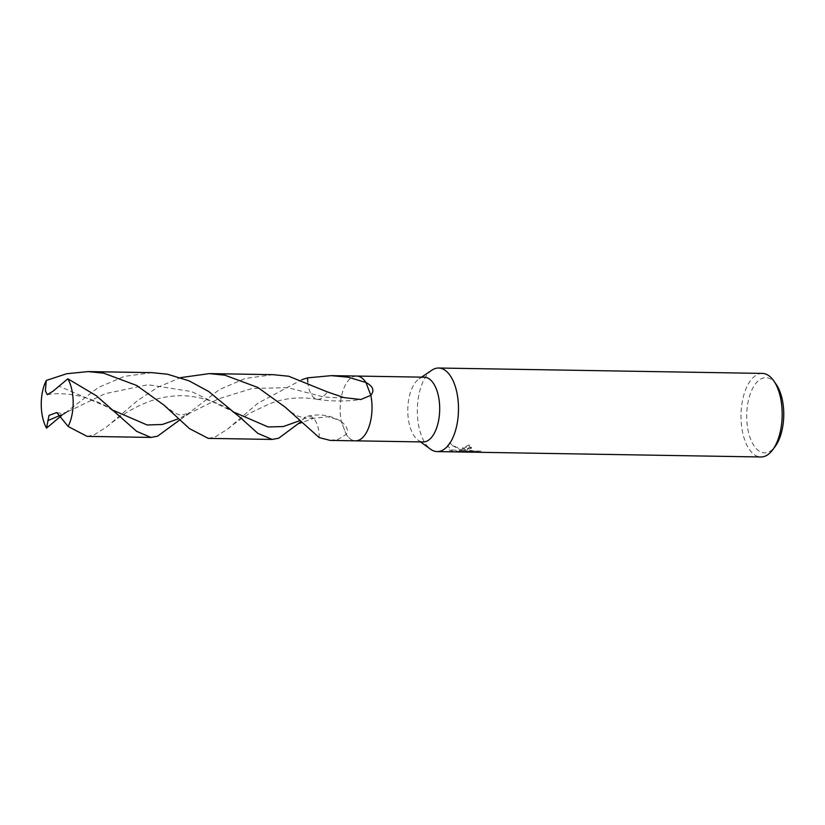 <?xml version="1.0" encoding="UTF-8"?>
<svg xmlns="http://www.w3.org/2000/svg" width="825" height="825" viewBox="0 0 825 825"><rect width="100%" height="100%" fill="white"/><g stroke="black" fill="none" stroke-linecap="round" stroke-linejoin="round"><path stroke-width="0.62" stroke-dasharray="4.12 3.09" d="M424.277 377.19A32.392 15.953 -89 0 0 419.038 378.871A32.392 15.953 -89 0 0 407.787 409.303A32.392 15.953 -89 0 0 418.017 440.096A32.392 15.953 -89 0 0 418.718 440.56A32.392 15.953 -89 0 0 423.194 441.952M330.206 440.406L338.363 439.22L346.191 434.363C348.82 430.794 347.201 426.525 341.333 421.565L346.191 434.363A32.392 15.953 -89 0 0 351.058 439.436A32.392 15.953 -89 0 0 355.41 440.828M449.171 443.84L449.336 442.778C454.792 446.933 460.649 449.563 466.919 450.646L462.66 447.707L469.343 444.964A40.745 20.068 -89 0 0 471.498 447.387L471.333 448.398A41.797 20.584 91 0 1 469.177 446.005L462.495 448.718L463.258 450.326L466.754 451.657L461.319 450.295L449.171 443.84L447.356 446.603L449.336 450.089L451.058 450.873L469.322 452.038L459.504 451.966M762.29 373.405A41.797 20.584 -89 0 0 741.324 408.891A41.797 20.584 -89 0 0 755.123 455.183A41.797 20.584 -89 0 0 760.898 456.978M480.336 452.306L468.208 450.842L467.332 449.718L468.724 448.687L471.333 448.398M776.222 384.419A37.61 18.521 -89 0 0 771.055 379.263A37.61 18.521 -89 0 0 747.646 404.343A37.61 18.521 -89 0 0 759.402 451.244A37.61 18.521 -89 0 0 775.191 446.438M471.498 447.387L468.878 447.676L467.497 448.718L468.363 449.842L472.859 450.873L481.099 451.151L480.934 452.172M481.099 451.151L463.155 450.893L462.98 451.956M479.294 451.162L479.119 452.224M469.343 444.964L469.177 446.005M466.919 450.646L466.754 451.657M463.155 450.893L451.213 449.873L447.521 445.582L449.347 442.778M456.4 450.79L456.235 451.822M469.487 451.007L469.322 452.038M451.213 449.873L451.058 450.873M356.493 376.056A32.392 15.953 -89 0 0 341.333 421.565L338.776 419.997L327.793 416.728L313.613 418.358L301.816 422.513M431.846 370.198A41.797 20.584 -89 0 0 417.337 409.468A41.797 20.584 -89 0 0 430.537 449.192M87.089 436.363L93.658 435.146L106.322 427.154L137.414 400.672L157.719 387.296L180.613 377.623M273.209 374.674L245.334 378.427L219.409 389.575L178.695 420.874M356.617 376.056A32.392 15.953 -89 0 0 341.333 421.565L346.191 434.363A32.392 15.953 -89 0 0 351.058 439.436A32.392 15.953 -89 0 0 355.544 440.828M152.027 372.653L124.173 376.417L98.216 387.564L57.492 418.873M208.251 438.374L214.83 437.168L227.453 429.196L257.751 403.332L301.888 379.675M319.203 437.611A21.594 10.632 -89 0 0 310.654 416.419A21.594 10.632 -89 0 0 307.632 416.243A21.594 10.632 -89 0 0 305.962 416.903A21.594 10.632 -89 0 0 303.796 418.657L300.95 421.688M307.777 381.841A21.594 10.632 -89 0 0 316.192 399.052A21.594 10.632 -89 0 0 317.037 399.279A21.594 10.632 -89 0 0 317.213 399.31A21.594 10.632 -89 0 0 323.049 396.815L327.556 391.988M313.613 418.358A140.735 62.917 -73.5 0 0 303.796 418.657L299.857 420.647M235.053 412.624L191.555 391.555L147.984 384.728L105.023 393.731L60.947 415.016M344.097 397.619A140.735 136.373 -164.8 0 1 323.049 396.815L287.925 387.657L252.12 388.482L218.512 398.857L178.726 418.667M113.84 410.582L108.065 407.292L59.029 386.162M462.495 448.718L462.65 447.707M459.278 450.914L480.614 451.265M447.356 446.603L447.521 445.582M467.332 449.718L467.497 448.718M418.017 440.096L420.523 441.911M419.038 378.871L421.596 377.138M56.791 412.541C60.885 413.294 61.648 414.387 68.63 411.097L61.555 415.563M106.322 427.154C120.821 414.913 146.273 397.918 173.838 396.072C193.865 393.803 217.594 402.053 229.298 409.344L240.508 417.749M285.378 407.302C289.441 411.097 296.051 415.645 298.567 416.347C302.579 417.522 305.044 417.708 305.962 416.903M47.231 394.659C57.998 392.855 70.135 393.649 83.624 397.052C94.71 400.548 102.847 403.961 108.065 407.292L119.316 415.728M164.123 405.219L174.591 413.026L180.376 415.161L189.76 413.15L179.932 419.812M227.453 429.196C231.66 425.793 239.126 419.677 251.233 412.479L269.445 403.848C284.285 398.032 300.145 396.505 317.037 399.279M317.213 399.31C331.774 401.497 346.314 401.569 360.834 399.517M307.632 416.243C315.49 414.408 323.194 414.562 330.732 416.707L338.776 419.997"/><path stroke-width="1.24" d="M355.41 440.828A32.392 15.953 -89 0 0 355.544 440.828L423.194 441.952A32.392 15.953 -89 0 0 439.447 414.449A32.392 15.953 -89 0 0 428.752 378.582A32.392 15.953 -89 0 0 424.277 377.19L356.617 376.056A32.392 15.953 -89 0 0 356.493 376.056M180.613 377.623L209.333 373.612L273.209 374.674L288.719 376.252L327.556 391.988L344.097 397.619L360.834 399.517L370.827 395.33A32.392 15.953 -89 0 1 355.544 440.828A32.392 15.953 -89 0 0 370.827 395.33L365.97 382.522A32.392 15.953 -89 0 0 361.103 377.448A32.392 15.953 -89 0 0 356.617 376.056L331.289 375.643L348.397 377.242L365.97 382.522C373.065 386.255 374.684 390.524 370.827 395.33L365.97 382.522A32.392 15.953 -89 0 0 361.103 377.458A32.392 15.953 -89 0 0 356.617 376.056M420.523 441.911L430.537 449.192A41.797 20.584 -89 0 0 431.434 449.8A41.797 20.584 -89 0 0 437.219 451.595A41.797 20.584 -89 0 0 458.174 416.109A41.797 20.584 -89 0 0 444.386 369.817A41.797 20.584 -89 0 0 438.611 368.022A41.797 20.584 -89 0 0 431.846 370.198L421.596 377.138M437.219 451.595L760.898 456.978A41.797 20.584 -89 0 0 772.664 449.842A41.797 20.584 -89 0 0 773.809 380.933A41.797 20.584 -89 0 0 768.075 375.2A41.797 20.584 -89 0 0 762.29 373.405L438.611 368.022M772.664 449.842L775.191 446.438A37.61 18.521 -89 0 0 776.222 384.419L773.809 380.933M48.984 415.429L56.791 412.541L68.135 426.484A32.392 15.953 -89 0 0 67.856 378.809L52.893 391.308L47.231 394.659L45.385 390.844L46.272 380.449A32.392 15.953 -89 0 0 46.551 428.123L48.984 415.429M179.932 419.812L157.513 436.208L150.944 437.425L136.703 431.372L96.432 395.804L67.856 378.809M68.135 426.484L87.089 436.363L150.944 437.425M209.333 373.612L224.874 375.189L257.812 387.461L285.378 407.302L319.203 437.611L330.206 440.406L355.544 440.828M167.547 374.23L152.027 372.653L88.172 371.59L103.692 373.168L136.558 385.409L164.123 405.219L189.42 428.598L208.251 438.374L272.126 439.436L257.874 433.393L240.508 417.749L208.653 391.473L188.987 380.81L167.547 374.23M61.555 415.563L46.551 428.123M46.272 380.449L66.753 373.725L88.172 371.59M300.95 421.688L278.685 438.23L272.126 439.436M301.888 379.675L307.632 377.86A21.594 10.632 -89 0 0 307.777 381.841M307.632 377.86L331.289 375.643M301.816 422.513L299.279 423.483M299.857 420.647L283.326 426.556L268.125 426.958L235.053 412.624M60.947 415.016L47.809 420.647M178.726 418.667L162.422 424.473L147.128 424.988L113.84 410.582"/></g></svg>
